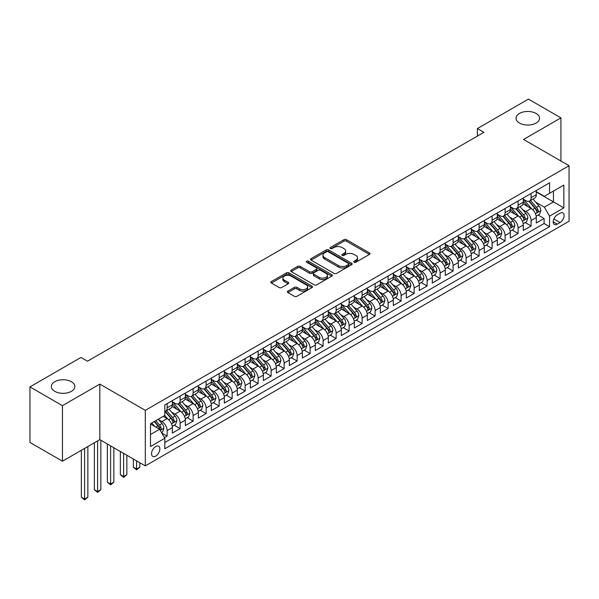 <?xml version="1.0" encoding="UTF-8"?>
<svg xmlns="http://www.w3.org/2000/svg" width="599" height="599" viewBox="0 0 599 599"><rect width="100%" height="100%" fill="white"/><g stroke="black" fill="none" stroke-linecap="round" stroke-linejoin="round"><path stroke-width="0.9" d="M354.099 262.242A1.265 0.726 0 0 0 355.881 262.242L369.441 254.418A1.804 1.041 0 0 0 369.965 253.677A1.804 1.041 0 0 0 369.441 252.943L346.477 239.682A1.804 1.041 0 0 0 343.923 239.682L330.363 247.507A1.265 0.726 0 0 0 329.997 248.023A1.265 0.726 0 0 0 330.363 248.54A1.265 0.726 0 0 0 332.153 248.54L333.905 247.529A5.773 3.332 0 0 1 342.074 247.529L343.983 248.63A5.773 3.332 0 0 1 345.675 250.988A5.773 3.332 0 0 1 343.983 253.347L342.231 254.358A1.265 0.726 0 0 0 341.864 254.874A1.265 0.726 0 0 0 342.231 255.391A1.265 0.726 0 0 0 344.021 255.391L345.773 254.38A5.773 3.332 0 0 1 353.934 254.38L355.851 255.481A5.773 3.332 0 0 1 357.543 257.84A5.773 3.332 0 0 1 355.851 260.198L354.099 261.209A1.265 0.726 0 0 0 353.724 261.726A1.265 0.726 0 0 0 354.099 262.242L354.099 261.209M71.416 381.728A11.763 6.791 0 0 0 58.59 380.253A11.763 6.791 0 0 0 51.334 386.535A11.763 6.791 0 0 0 54.779 391.334A11.763 6.791 0 0 0 67.597 392.809A11.763 6.791 0 0 0 74.86 386.535A11.763 6.791 0 0 0 71.416 381.728M536.098 113.443A11.763 6.791 0 0 0 523.279 111.976A11.763 6.791 0 0 0 516.016 118.25A11.763 6.791 0 0 0 519.46 123.05A11.763 6.791 0 0 0 532.286 124.525A11.763 6.791 0 0 0 539.542 118.25A11.763 6.791 0 0 0 536.098 113.443M155.71 456.139A5.885 3.399 120 0 0 159.551 450.95A5.885 3.399 120 0 0 158.645 446.24A5.885 3.399 120 0 0 155.71 446.532A5.885 3.399 120 0 0 151.861 451.713A5.885 3.399 120 0 0 152.767 456.431A5.885 3.399 120 0 0 155.71 456.139M287.909 291.099A1.804 1.041 0 0 0 287.385 291.833A1.804 1.041 0 0 0 287.909 292.574L294.356 296.295A1.804 1.041 0 0 0 296.909 296.295L311.959 287.602A1.804 1.041 0 0 0 312.491 286.861A1.804 1.041 0 0 0 311.959 286.127L288.995 272.867A1.804 1.041 0 0 0 286.442 272.867L271.392 281.56A1.804 1.041 0 0 0 270.86 282.294A1.804 1.041 0 0 0 271.392 283.035L279.171 287.527A1.804 1.041 0 0 0 281.725 287.527L288.164 283.806A1.804 1.041 0 0 0 288.696 283.072A1.804 1.041 0 0 0 288.164 282.331L284.308 280.107A4.829 2.785 0 0 1 282.893 278.138A4.829 2.785 0 0 1 285.873 275.562A4.829 2.785 0 0 1 291.136 276.161L306.254 284.892A4.829 2.785 0 0 1 307.669 286.861A4.829 2.785 0 0 1 304.689 289.437A4.829 2.785 0 0 1 299.425 288.83L296.909 287.378A1.804 1.041 0 0 0 294.356 287.378L287.909 291.099L287.909 292.574M99.816 384.094L62.446 405.665L29.95 386.909L29.95 442.444L62.446 461.2L99.816 439.629L145.31 465.895L145.31 410.36L99.816 384.094L99.816 439.629M560.926 161.026L560.926 117.876L523.556 139.447L569.05 165.713L145.31 410.36M560.926 117.876L528.43 99.112L477.41 128.568L477.41 136.07M29.95 386.909L80.97 357.453L87.469 361.204L483.91 132.319L477.41 128.568M334.032 273.384A1.804 1.041 0 0 0 336.586 273.384L351.643 264.691A1.804 1.041 0 0 0 352.167 263.957A1.804 1.041 0 0 0 351.643 263.216L328.671 249.963A1.804 1.041 0 0 0 326.126 249.963L311.068 258.648A1.804 1.041 0 0 0 310.537 259.389A1.804 1.041 0 0 0 311.068 260.123L334.032 273.384M307.175 262.512A1.265 0.726 0 0 1 308.455 262.691L308.455 261.194L331.801 274.671A1.804 1.041 0 0 1 332.333 275.413A1.804 1.041 0 0 1 331.801 276.146L316.744 284.839A1.804 1.041 0 0 1 314.19 284.839L291.226 271.579L291.226 270.104A1.804 1.041 0 0 0 290.702 270.845A1.804 1.041 0 0 0 291.226 271.579M291.226 270.104L297.673 266.383A1.804 1.041 0 0 1 300.226 266.383L309.541 271.766A1.804 1.041 0 0 0 312.086 271.766L316.362 269.295A1.804 1.041 0 0 0 316.893 268.562A1.804 1.041 0 0 0 316.362 267.82L306.666 262.227A1.265 0.726 0 0 1 306.299 261.711A1.265 0.726 0 0 1 307.077 261.037A1.265 0.726 0 0 1 308.455 261.194M164.448 437.659L167.143 436.102L161.752 432.987M158.683 419.734L161.947 421.614A7.353 4.245 60 0 1 167.143 430.621L172.347 427.619L172.347 433.099L180.142 428.592L174.227 425.178M171.681 412.224L174.945 414.111A7.353 4.245 60 0 1 180.142 423.119L185.346 420.116L185.346 425.589L193.14 421.09L187.225 417.675M184.679 404.722L187.944 406.609A7.353 4.245 60 0 1 193.14 415.609L198.344 412.614L198.344 418.087L206.138 413.587L200.223 410.173M197.677 397.219L200.942 399.099A7.353 4.245 60 0 1 206.138 408.106L211.342 405.104L211.342 410.585L219.137 406.085L213.222 402.67M210.676 389.717L213.94 391.596A7.353 4.245 60 0 1 219.137 400.604L224.34 397.601L224.34 403.082L232.135 398.575L226.22 395.16M223.674 382.207L226.939 384.094A7.353 4.245 60 0 1 232.135 393.101L237.339 390.099L237.339 395.572L245.133 391.072L239.218 387.658M236.672 374.704L239.937 376.591A7.353 4.245 60 0 1 245.133 385.591L250.337 382.589L250.337 388.07L258.132 383.57L252.216 380.155M249.671 367.202L252.935 369.081A7.353 4.245 60 0 1 258.132 378.089L263.335 375.086L263.335 380.567L271.13 376.067L265.215 372.645M262.669 359.692L265.934 361.579A7.353 4.245 60 0 1 271.13 370.586L276.334 367.584L276.334 373.065L284.128 368.557L278.213 365.143M275.667 352.19L278.932 354.076A7.353 4.245 60 0 1 284.128 363.084L289.332 360.081L289.332 365.555L297.126 361.055L291.211 357.64M288.666 344.687L291.93 346.574A7.353 4.245 60 0 1 297.126 355.574L302.33 352.571L302.33 358.052L310.125 353.552L304.21 350.138M301.664 337.185L304.928 339.064A7.353 4.245 60 0 1 310.125 348.071L315.329 345.069L315.329 350.55L323.123 346.042L317.208 342.628M314.662 329.675L317.927 331.561A7.353 4.245 60 0 1 323.123 340.569L328.327 337.566L328.327 343.047L336.121 338.54L330.206 335.126M327.66 322.172L330.925 324.059A7.353 4.245 60 0 1 336.121 333.066L341.325 330.064L341.325 335.537L349.12 331.037L343.205 327.623M340.659 314.67L343.923 316.557A7.353 4.245 60 0 1 349.12 325.557L354.323 322.554L354.323 328.035L362.118 323.535L356.203 320.121M353.657 307.167L356.922 309.047A7.353 4.245 60 0 1 362.118 318.054L367.322 315.052L367.322 320.532L375.116 316.025L369.201 312.611M366.655 299.657L369.92 301.544A7.353 4.245 60 0 1 375.116 310.552L380.313 307.549L380.313 313.03L388.115 308.522L382.199 305.108M379.654 292.155L382.918 294.042A7.353 4.245 60 0 1 388.115 303.042L393.311 300.047L393.311 305.52L401.113 301.02L395.198 297.606M392.652 284.652L395.917 286.539A7.353 4.245 60 0 1 401.113 295.539L406.309 292.537L406.309 298.017L414.111 293.517L408.196 290.103M405.65 277.15L408.915 279.029A7.353 4.245 60 0 1 414.111 288.037L419.307 285.034L419.307 290.515L427.109 286.008L421.194 282.593M418.649 269.64L421.913 271.527A7.353 4.245 60 0 1 427.109 280.534L432.306 277.532L432.306 283.005L440.108 278.505L434.193 275.091M431.647 262.137L434.911 264.024A7.353 4.245 60 0 1 440.108 273.024L445.304 270.029L445.304 275.503L453.106 271.003L447.191 267.588M444.645 254.635L447.91 256.514A7.353 4.245 60 0 1 453.106 265.522L458.302 262.519L458.302 268L466.104 263.5L460.189 260.086M457.643 247.132L460.908 249.012A7.353 4.245 60 0 1 466.104 258.019L471.301 255.017L471.301 260.498L479.103 255.99L473.188 252.576M470.642 239.622L473.906 241.509A7.353 4.245 60 0 1 479.103 250.517L484.299 247.514L484.299 252.988L492.101 248.488L486.186 245.073M483.64 232.12L486.905 234.007A7.353 4.245 60 0 1 492.101 243.007L497.297 240.004L497.297 245.485L505.099 240.985L499.184 237.571M496.638 224.618L499.903 226.497A7.353 4.245 60 0 1 505.099 235.504L510.296 232.502L510.296 237.983L518.098 233.483L512.182 230.068M509.637 217.115L512.901 218.994A7.353 4.245 60 0 1 518.098 228.002L523.294 224.999L523.294 230.48L531.096 225.973L531.096 220.499A7.353 4.245 -120 0 0 525.9 211.492L522.635 209.605M525.181 222.558L531.096 225.973M172.347 427.619A7.353 4.245 -120 0 0 167.143 418.611L163.25 416.365M185.346 420.116A7.353 4.245 -120 0 0 180.142 411.109L172.108 406.466M198.344 412.614A7.353 4.245 -120 0 0 193.14 403.606L185.106 398.964M211.342 405.104A7.353 4.245 -120 0 0 206.138 396.104L198.104 391.461M224.34 397.601A7.353 4.245 -120 0 0 219.137 388.594L211.103 383.952M237.339 390.099A7.353 4.245 -120 0 0 232.135 381.091L224.101 376.449M250.337 382.589A7.353 4.245 -120 0 0 245.133 373.589L237.099 368.947M263.335 375.086A7.353 4.245 -120 0 0 258.132 366.079L250.097 361.444M276.334 367.584A7.353 4.245 -120 0 0 271.13 358.576L263.096 353.934M289.332 360.081A7.353 4.245 -120 0 0 284.128 351.074L276.094 346.432M302.33 352.571A7.353 4.245 -120 0 0 297.126 343.571L289.092 338.929M315.329 345.069A7.353 4.245 -120 0 0 310.125 336.061L302.091 331.427M328.327 337.566A7.353 4.245 -120 0 0 323.123 328.559L315.089 323.917M341.325 330.064A7.353 4.245 -120 0 0 336.121 321.057L328.087 316.414M354.323 322.554A7.353 4.245 -120 0 0 349.12 313.554L341.086 308.912M367.322 315.052A7.353 4.245 -120 0 0 362.118 306.044L354.084 301.409M380.313 307.549A7.353 4.245 -120 0 0 375.116 298.542L367.082 293.899M393.311 300.047A7.353 4.245 -120 0 0 388.115 291.039L380.073 286.397M406.309 292.537A7.353 4.245 -120 0 0 401.113 283.537L393.071 278.894M419.307 285.034A7.353 4.245 -120 0 0 414.111 276.027L406.07 271.392M432.306 277.532A7.353 4.245 -120 0 0 427.109 268.524L419.068 263.882M445.304 270.029A7.353 4.245 -120 0 0 440.108 261.022L432.066 256.379M458.302 262.519A7.353 4.245 -120 0 0 453.106 253.519L445.064 248.877M471.301 255.017A7.353 4.245 -120 0 0 466.104 246.009L458.063 241.367M484.299 247.514A7.353 4.245 -120 0 0 479.103 238.507L471.061 233.865M497.297 240.004A7.353 4.245 -120 0 0 492.101 231.004L484.059 226.362M510.296 232.502A7.353 4.245 -120 0 0 505.099 223.502L497.058 218.86M523.294 224.999A7.353 4.245 -120 0 0 518.098 215.992L510.056 211.35M560.08 213.214L557.22 214.869A5.698 3.287 120 0 0 553.498 219.893A5.698 3.287 120 0 0 554.375 224.453A5.698 3.287 120 0 0 557.22 224.176L560.08 222.521A5.698 3.287 120 0 0 563.801 217.504A5.698 3.287 120 0 0 562.933 212.937A5.698 3.287 120 0 0 560.08 213.214M145.31 465.895L569.05 221.248L569.05 165.713M150.506 434.522L159.604 429.273L164.807 438.273L164.807 448.778L549.553 226.647L549.553 216.142L544.356 207.142L535.633 202.103M164.807 438.273L150.506 446.532L150.506 423.718L164.807 415.459L164.807 404.954L549.553 182.822L549.553 193.327L563.854 185.076L563.854 207.89L549.553 216.142M172.347 401.802L174.945 403.307A7.353 4.245 60 0 0 178.622 403.666L183.818 400.664A7.353 4.245 -120 0 0 185.346 397.302L185.346 393.101M185.346 394.299L187.944 395.797A7.353 4.245 60 0 0 191.62 396.164L196.816 393.161A7.353 4.245 -120 0 0 198.344 389.799L198.344 385.591M198.344 386.797L200.942 388.294A7.353 4.245 60 0 0 204.618 388.661L209.815 385.659A7.353 4.245 -120 0 0 211.342 382.289L211.342 378.089M211.342 379.287L213.94 380.792A7.353 4.245 60 0 0 217.617 381.159L222.813 378.156A7.353 4.245 -120 0 0 224.34 374.787L224.34 370.586M224.34 371.784L226.939 373.289A7.353 4.245 60 0 0 230.615 373.649L235.811 370.646A7.353 4.245 -120 0 0 237.339 367.284L237.339 363.084M237.339 364.282L239.937 365.779A7.353 4.245 60 0 0 243.613 366.146L248.81 363.144A7.353 4.245 -120 0 0 250.337 359.782L250.337 355.574M250.337 356.779L252.935 358.277A7.353 4.245 60 0 0 256.612 358.644L261.808 355.641A7.353 4.245 -120 0 0 263.335 352.272L263.335 348.071M263.335 349.269L265.934 350.774A7.353 4.245 60 0 0 269.61 351.134L274.806 348.139A7.353 4.245 -120 0 0 276.334 344.769L276.334 340.569M276.334 341.767L278.932 343.272A7.353 4.245 60 0 0 282.608 343.631L287.805 340.629A7.353 4.245 -120 0 0 289.332 337.267L289.332 333.059M289.332 334.264L291.93 335.762A7.353 4.245 60 0 0 295.607 336.129L300.803 333.126A7.353 4.245 -120 0 0 302.33 329.764L302.33 325.557M302.33 326.762L304.928 328.259A7.353 4.245 60 0 0 308.605 328.626L313.801 325.624A7.353 4.245 -120 0 0 315.329 322.255L315.329 318.054M315.329 319.252L317.927 320.757A7.353 4.245 60 0 0 321.603 321.116L326.799 318.121A7.353 4.245 -120 0 0 328.327 314.752L328.327 310.552M328.327 311.75L330.925 313.255A7.353 4.245 60 0 0 334.601 313.614L339.798 310.611A7.353 4.245 -120 0 0 341.325 307.25L341.325 303.042M341.325 304.247L343.923 305.745A7.353 4.245 60 0 0 347.6 306.111L352.796 303.109A7.353 4.245 -120 0 0 354.323 299.74L354.323 295.539M354.323 296.745L356.922 298.242A7.353 4.245 60 0 0 360.598 298.609L365.794 295.607A7.353 4.245 -120 0 0 367.322 292.237L367.322 288.037M367.322 289.235L369.92 290.74A7.353 4.245 60 0 0 373.596 291.099L378.793 288.097A7.353 4.245 -120 0 0 380.313 284.735L380.313 280.534M380.313 281.732L382.918 283.23A7.353 4.245 60 0 0 386.595 283.597L391.791 280.594A7.353 4.245 -120 0 0 393.311 277.232L393.311 273.024M393.311 274.23L395.917 275.727A7.353 4.245 60 0 0 399.593 276.094L404.789 273.092A7.353 4.245 -120 0 0 406.309 269.722L406.309 265.522M406.309 266.727L408.915 268.225A7.353 4.245 60 0 0 412.591 268.592L417.788 265.589A7.353 4.245 -120 0 0 419.307 262.22L419.307 258.019M419.307 259.217L421.913 260.722A7.353 4.245 60 0 0 425.589 261.082L430.786 258.079A7.353 4.245 -120 0 0 432.306 254.717L432.306 250.517M432.306 251.715L434.911 253.212A7.353 4.245 60 0 0 438.588 253.579L443.784 250.577A7.353 4.245 -120 0 0 445.304 247.215L445.304 243.007M445.304 244.212L447.91 245.71A7.353 4.245 60 0 0 451.586 246.077L456.782 243.074A7.353 4.245 -120 0 0 458.302 239.705L458.302 235.504M458.302 236.702L460.908 238.207A7.353 4.245 60 0 0 464.584 238.574L469.781 235.572A7.353 4.245 -120 0 0 471.301 232.202L471.301 228.002M471.301 229.2L473.906 230.705A7.353 4.245 60 0 0 477.583 231.064L482.779 228.062A7.353 4.245 -120 0 0 484.299 224.7L484.299 220.499M484.299 221.697L486.905 223.195A7.353 4.245 60 0 0 490.581 223.562L495.777 220.559A7.353 4.245 -120 0 0 497.297 217.197L497.297 212.989M497.297 214.195L499.903 215.692A7.353 4.245 60 0 0 503.579 216.059L508.776 213.057A7.353 4.245 -120 0 0 510.296 209.687L510.296 205.487M510.296 206.685L512.901 208.19A7.353 4.245 60 0 0 516.578 208.557L521.774 205.554A7.353 4.245 -120 0 0 523.294 202.185L523.294 197.984M164.807 442.481L544.094 223.502L544.094 218.47L536.292 222.97L536.292 217.497A7.353 4.245 -120 0 0 531.096 208.489L523.054 203.847M523.294 199.182L525.9 200.687A7.353 4.245 -120 0 0 529.576 201.047A7.353 4.245 -120 0 0 531.096 197.685L531.096 193.477M529.576 201.047L534.772 198.044A7.353 4.245 -120 0 0 536.292 194.682L536.292 190.482M167.143 403.606L167.143 407.807A7.353 4.245 60 0 1 165.624 411.176A7.353 4.245 60 0 1 164.807 411.468M165.624 411.176L170.82 408.174A7.353 4.245 -120 0 0 172.347 404.804L172.347 400.604M180.142 396.096L180.142 400.304A7.353 4.245 60 0 1 178.622 403.666M193.14 388.594L193.14 392.802A7.353 4.245 60 0 1 191.62 396.164M206.138 381.091L206.138 385.292A7.353 4.245 60 0 1 204.618 388.661M219.137 373.589L219.137 377.789A7.353 4.245 60 0 1 217.617 381.159M232.135 366.079L232.135 370.287A7.353 4.245 60 0 1 230.615 373.649M245.133 358.576L245.133 362.777A7.353 4.245 60 0 1 243.613 366.146M258.132 351.074L258.132 355.274A7.353 4.245 60 0 1 256.612 358.644M271.13 343.571L271.13 347.772A7.353 4.245 60 0 1 269.61 351.134M284.128 336.061L284.128 340.269A7.353 4.245 60 0 1 282.608 343.631M297.126 328.559L297.126 332.759A7.353 4.245 60 0 1 295.607 336.129M310.125 321.057L310.125 325.257A7.353 4.245 60 0 1 308.605 328.626M323.123 313.554L323.123 317.755A7.353 4.245 60 0 1 321.603 321.116M336.121 306.044L336.121 310.252A7.353 4.245 60 0 1 334.601 313.614M349.12 298.542L349.12 302.742A7.353 4.245 60 0 1 347.6 306.111M362.118 291.039L362.118 295.24A7.353 4.245 60 0 1 360.598 298.609M375.116 283.537L375.116 287.737A7.353 4.245 60 0 1 373.596 291.099M388.115 276.027L388.115 280.235A7.353 4.245 60 0 1 386.595 283.597M401.113 268.524L401.113 272.725A7.353 4.245 60 0 1 399.593 276.094M414.111 261.022L414.111 265.222A7.353 4.245 60 0 1 412.591 268.592M427.109 253.519L427.109 257.72A7.353 4.245 60 0 1 425.589 261.082M440.108 246.009L440.108 250.217A7.353 4.245 60 0 1 438.588 253.579M453.106 238.507L453.106 242.707A7.353 4.245 60 0 1 451.586 246.077M466.104 231.004L466.104 235.205A7.353 4.245 60 0 1 464.584 238.574M479.103 223.494L479.103 227.702A7.353 4.245 60 0 1 477.583 231.064M492.101 215.992L492.101 220.192A7.353 4.245 60 0 1 490.581 223.562M505.099 208.489L505.099 212.69A7.353 4.245 60 0 1 503.579 216.059M518.098 200.987L518.098 205.187A7.353 4.245 60 0 1 516.578 208.557M518.098 228.002L518.098 233.483M505.099 235.504L505.099 240.985M492.101 243.007L492.101 248.488M479.103 250.517L479.103 255.99M466.104 258.019L466.104 263.5M453.106 265.522L453.106 271.003M440.108 273.024L440.108 278.505M427.109 280.534L427.109 286.008M414.111 288.037L414.111 293.517M401.113 295.539L401.113 301.02M388.115 303.042L388.115 308.522M375.116 310.552L375.116 316.025M362.118 318.054L362.118 323.535M349.12 325.557L349.12 331.037M336.121 333.066L336.121 338.54M323.123 340.569L323.123 346.042M310.125 348.071L310.125 353.552M297.126 355.574L297.126 361.055M284.128 363.084L284.128 368.557M271.13 370.586L271.13 376.067M258.132 378.089L258.132 383.57M245.133 385.591L245.133 391.072M232.135 393.101L232.135 398.575M219.137 400.604L219.137 406.085M206.138 408.106L206.138 413.587M193.14 415.609L193.14 421.09M180.142 423.119L180.142 428.592M167.143 430.621L167.143 436.102M159.604 429.273L150.506 424.017M544.356 207.142L553.454 201.885L553.454 191.081L563.854 185.076M536.292 191.98L563.854 207.89M536.292 191.68L544.356 196.33L549.553 193.327M62.446 405.665L62.446 461.2M538.179 215.056L544.094 218.47M544.094 223.502L549.553 226.647M354.601 262.422L355.851 261.696A5.773 3.332 0 0 0 357.543 259.345L357.543 257.84M345.675 250.988L345.675 252.493A5.773 3.332 0 0 1 343.983 254.852L342.733 255.571M369.441 252.943L369.441 254.418L346.477 241.187A1.804 1.041 0 0 0 343.923 241.187L330.873 248.72M351.613 264.706L328.671 251.46A1.804 1.041 0 0 0 326.126 251.46L311.091 260.138M348.453 264.473A1.265 0.726 0 0 0 348.82 263.957A1.265 0.726 0 0 0 348.453 263.44L328.289 251.805A1.265 0.726 0 0 0 326.507 251.805L324.658 252.868A5.773 3.332 0 0 0 322.966 255.226A5.773 3.332 0 0 0 324.658 257.585L338.435 265.537A5.773 3.332 0 0 0 346.604 265.537L348.453 264.473L348.453 265.971A1.265 0.726 0 0 0 348.82 265.454L348.82 263.957M322.966 255.226L322.966 256.724A5.773 3.332 0 0 0 324.658 259.082L324.658 257.585M348.453 265.971L346.604 267.042A5.773 3.332 0 0 1 338.435 267.042L324.658 259.082M291.249 271.594L297.673 267.888L297.673 266.383M316.893 268.562L316.893 270.059A1.804 1.041 0 0 1 316.362 270.793L312.086 273.264A1.804 1.041 0 0 1 309.541 273.264L300.226 267.888A1.804 1.041 0 0 0 297.673 267.888M308.455 262.691L331.779 276.161M319.2 277.344A4.829 2.785 0 0 0 324.463 277.943A4.829 2.785 0 0 0 327.443 275.375A4.829 2.785 0 0 0 326.028 273.399L320.697 270.329A1.804 1.041 0 0 0 318.151 270.329L313.876 272.792A1.804 1.041 0 0 0 313.344 273.533A1.804 1.041 0 0 0 313.876 274.267L319.2 277.344L319.2 278.842A4.829 2.785 0 0 0 324.463 279.448A4.829 2.785 0 0 0 327.443 276.873L327.443 275.375M313.344 273.533L313.344 275.031A1.804 1.041 0 0 0 313.876 275.772L313.876 274.267M319.2 278.842L313.876 275.772M307.669 286.861L307.669 288.366A4.829 2.785 0 0 1 304.689 290.942A4.829 2.785 0 0 1 299.425 290.335L296.909 288.883A1.804 1.041 0 0 0 294.356 288.883L287.932 292.589M282.893 278.138L282.893 279.636A4.829 2.785 0 0 0 284.308 281.605L284.308 280.107M288.164 282.331L288.164 283.806L284.308 281.605M311.937 287.617L288.995 274.372A1.804 1.041 0 0 0 286.442 274.372L271.414 283.05M536.187 216.209L539.542 214.27L540.845 210.519A4.874 2.815 -120 0 0 538.943 205.944L533.005 199.063M531.815 208.961L524.776 200.807A14.062 8.116 -120 0 0 523.294 199.265M527.959 206.677L524.013 202.118A11.673 6.739 -120 0 0 523.294 201.331M528.91 201.316L534.914 208.265A4.874 2.815 60 0 1 536.652 211.627C537.385 212.6 537.909 212.301 538.216 210.721A4.874 2.815 -120 0 0 536.479 207.366L530.534 200.493M529.261 201.197L535.716 208.669A2.478 1.43 60 0 1 536.345 209.643L538.216 210.721M536.652 211.627L537.011 212.203M523.189 223.712L526.543 221.772L527.846 218.021A4.874 2.815 -120 0 0 525.952 213.446L520.007 206.573M518.816 216.471L511.778 208.317A14.062 8.116 -120 0 0 510.296 206.767M514.96 214.18L511.014 209.62A11.673 6.739 -120 0 0 510.296 208.834M515.911 208.819L521.916 215.775A4.874 2.815 60 0 1 523.653 219.129C524.387 220.11 524.911 219.811 525.218 218.231A4.874 2.815 -120 0 0 523.481 214.869L517.536 207.995M516.263 208.707L522.717 216.179A2.478 1.43 60 0 1 523.346 217.145L525.218 218.231M523.653 219.129L524.013 219.706M510.191 231.214L513.545 229.275L514.848 225.524A4.874 2.815 -120 0 0 512.954 220.949L507.009 214.075M505.818 223.974L498.78 215.82A14.062 8.116 -120 0 0 497.297 214.27M501.962 221.682L498.016 217.123A11.673 6.739 -120 0 0 497.297 216.336M502.913 216.321L508.918 223.277A4.874 2.815 60 0 1 510.655 226.632C511.389 227.613 511.913 227.313 512.22 225.733A4.874 2.815 -120 0 0 510.483 222.379L504.545 215.498M503.265 216.209L509.719 223.682A2.478 1.43 60 0 1 510.348 224.655L512.22 225.733M510.655 226.632L511.014 227.208M497.192 238.724L500.547 236.785L501.85 233.026A4.874 2.815 -120 0 0 499.955 228.451L494.01 221.578M492.82 231.476L485.782 223.322A14.062 8.116 -120 0 0 484.299 221.78M488.964 229.192L485.018 224.625A11.673 6.739 -120 0 0 484.299 223.846M489.915 223.824L495.92 230.78A4.874 2.815 60 0 1 497.657 234.134C498.39 235.115 498.915 234.815 499.222 233.236A4.874 2.815 -120 0 0 497.484 229.881L491.547 223.008M490.267 223.712L496.721 231.184A2.478 1.43 60 0 1 497.35 232.157L499.222 233.236M497.657 234.134L498.016 234.711M484.194 246.226L487.549 244.287L488.851 240.536A4.874 2.815 -120 0 0 486.957 235.961L481.012 229.08M479.821 238.986L472.783 230.825A14.062 8.116 -120 0 0 471.301 229.282M475.965 236.695L472.019 232.135A11.673 6.739 -120 0 0 471.301 231.349M476.916 231.334L482.921 238.282A4.874 2.815 60 0 1 484.658 241.644C485.392 242.617 485.916 242.318 486.223 240.738A4.874 2.815 -120 0 0 484.486 237.384L478.549 230.51M477.268 231.214L483.722 238.687A2.478 1.43 60 0 1 484.351 239.66L486.223 240.738M484.658 241.644L485.018 242.221M471.196 253.729L474.55 251.79L475.853 248.038A4.874 2.815 -120 0 0 473.959 243.464L468.014 236.59M466.823 246.488L459.785 238.335A14.062 8.116 -120 0 0 458.302 236.785M462.967 244.197L459.021 239.637A11.673 6.739 -120 0 0 458.302 238.851M463.918 238.836L469.923 245.792A4.874 2.815 60 0 1 471.66 249.147C472.394 250.127 472.918 249.828 473.225 248.248A4.874 2.815 -120 0 0 471.488 244.886L465.55 238.013M464.27 238.724L470.724 246.196A2.478 1.43 60 0 1 471.353 247.162L473.225 248.248M471.66 249.147L472.019 249.723M458.198 261.231L461.552 259.292L462.855 255.541A4.874 2.815 -120 0 0 460.96 250.966L455.015 244.093M453.825 253.991L446.787 245.837A14.062 8.116 -120 0 0 445.304 244.287M449.969 251.7L446.023 247.14A11.673 6.739 -120 0 0 445.304 246.361M450.92 246.339L456.925 253.295A4.874 2.815 60 0 1 458.662 256.649C459.396 257.63 459.92 257.33 460.227 255.751A4.874 2.815 -120 0 0 458.49 252.396L452.552 245.515M451.272 246.226L457.726 253.699A2.478 1.43 60 0 1 458.355 254.672L460.227 255.751M458.662 256.649L459.021 257.226M445.199 268.741L448.554 266.802L449.856 263.043A4.874 2.815 -120 0 0 447.962 258.476L442.017 251.595M440.827 261.493L433.788 253.34A14.062 8.116 -120 0 0 432.306 251.797M436.971 259.21L433.025 254.65A11.673 6.739 -120 0 0 432.306 253.864M437.921 253.841L443.926 260.797A4.874 2.815 60 0 1 445.663 264.152C446.397 265.132 446.921 264.833 447.228 263.253A4.874 2.815 -120 0 0 445.491 259.899L439.554 253.025M438.273 253.729L444.728 261.201A2.478 1.43 60 0 1 445.356 262.175L447.228 263.253M445.663 264.152L446.023 264.736M432.201 276.244L435.555 274.305L436.858 270.553A4.874 2.815 -120 0 0 434.964 265.978L429.019 259.097M427.836 269.003L420.79 260.842A14.062 8.116 -120 0 0 419.307 259.3M423.972 266.712L420.026 262.152A11.673 6.739 -120 0 0 419.307 261.366M424.923 261.351L430.928 268.3A4.874 2.815 60 0 1 432.665 271.661C433.399 272.635 433.923 272.335 434.23 270.755A4.874 2.815 -120 0 0 432.493 267.401L426.555 260.528M425.275 261.231L431.729 268.711A2.478 1.43 60 0 1 432.358 269.677L434.23 270.755M432.665 271.661L433.025 272.238M419.203 283.746L422.557 281.807L423.86 278.056A4.874 2.815 -120 0 0 421.966 273.481L416.02 266.607M414.837 276.506L407.792 268.352A14.062 8.116 -120 0 0 406.309 266.802M410.974 274.215L407.035 269.655A11.673 6.739 -120 0 0 406.309 268.869M411.925 268.854L417.93 275.81A4.874 2.815 60 0 1 419.667 279.164C420.401 280.145 420.925 279.845 421.232 278.265A4.874 2.815 -120 0 0 419.495 274.904L413.557 268.03M412.277 268.741L418.731 276.214A2.478 1.43 60 0 1 419.36 277.18L421.232 278.265M419.667 279.164L420.026 279.74M406.204 291.249L409.559 289.31L410.862 285.558A4.874 2.815 -120 0 0 408.967 280.983L403.022 274.11M401.839 284.008L394.793 275.854A14.062 8.116 -120 0 0 393.311 274.312M397.976 281.717L394.037 277.157A11.673 6.739 -120 0 0 393.311 276.379M398.927 276.356L404.931 283.312A4.874 2.815 60 0 1 406.669 286.666C407.402 287.647 407.926 287.348 408.233 285.768A4.874 2.815 -120 0 0 406.496 282.414L400.559 275.533M399.278 276.244L405.733 283.716A2.478 1.43 60 0 1 406.362 284.69L408.233 285.768M406.669 286.666L407.028 287.243M393.206 298.759L396.56 296.819L397.863 293.061A4.874 2.815 -120 0 0 395.969 288.493L390.024 281.612M388.841 291.511L381.795 283.357A14.062 8.116 -120 0 0 380.313 281.815M384.977 289.227L381.039 284.667A11.673 6.739 -120 0 0 380.313 283.881M385.928 283.859L391.933 290.815A4.874 2.815 60 0 1 393.67 294.169C394.404 295.15 394.928 294.85 395.235 293.27A4.874 2.815 -120 0 0 393.498 289.916L387.56 283.042M386.28 283.746L392.734 291.219A2.478 1.43 60 0 1 393.363 292.192L395.235 293.27M393.67 294.169L394.03 294.753M380.208 306.261L383.562 304.322L384.865 300.571A4.874 2.815 -120 0 0 382.971 295.996L377.026 289.122M375.843 299.021L368.797 290.867A14.062 8.116 -120 0 0 367.322 289.317M371.979 296.73L368.041 292.17A11.673 6.739 -120 0 0 367.322 291.384M372.93 291.369L378.942 298.324A4.874 2.815 60 0 1 380.672 301.679C381.406 302.66 381.93 302.353 382.237 300.773A4.874 2.815 -120 0 0 380.5 297.418L374.562 290.545M373.282 291.256L379.736 298.729A2.478 1.43 60 0 1 380.365 299.695L382.237 300.773M380.672 301.679L381.031 302.255M367.209 313.764L370.571 311.824L371.867 308.073A4.874 2.815 -120 0 0 369.972 303.498L364.035 296.625M362.844 306.523L355.799 298.369A14.062 8.116 -120 0 0 354.323 296.819M358.981 304.232L355.042 299.672A11.673 6.739 -120 0 0 354.323 298.886M359.932 298.871L365.944 305.827A4.874 2.815 60 0 1 367.674 309.181C368.407 310.162 368.932 309.863 369.239 308.283A4.874 2.815 -120 0 0 367.501 304.928L361.564 298.047M360.284 298.759L366.738 306.231A2.478 1.43 60 0 1 367.367 307.197L369.239 308.283M367.674 309.181L368.033 309.758M354.211 321.266L357.573 319.327L358.868 315.576A4.874 2.815 -120 0 0 356.974 311.001L351.036 304.127M349.846 314.026L342.8 305.872A14.062 8.116 -120 0 0 341.325 304.329M345.982 311.742L342.044 307.175A11.673 6.739 -120 0 0 341.325 306.396M346.933 306.374L352.946 313.329A4.874 2.815 60 0 1 354.675 316.684C355.409 317.665 355.933 317.365 356.24 315.785A4.874 2.815 -120 0 0 354.503 312.431L348.566 305.55M347.285 306.261L353.739 313.734A2.478 1.43 60 0 1 354.368 314.707L356.24 315.785M354.675 316.684L355.035 317.26M341.213 328.776L344.575 326.837L345.87 323.078A4.874 2.815 -120 0 0 343.976 318.511L338.038 311.63M336.848 321.528L329.802 313.374A14.062 8.116 -120 0 0 328.327 311.832M332.984 319.245L329.046 314.685A11.673 6.739 -120 0 0 328.327 313.898M333.935 313.876L339.947 320.832A4.874 2.815 60 0 1 341.685 324.194C342.411 325.167 342.935 324.868 343.242 323.288A4.874 2.815 -120 0 0 341.505 319.933L335.567 313.06M334.287 313.764L340.749 321.236A2.478 1.43 60 0 1 341.37 322.21L343.242 323.288M341.685 324.194L342.036 324.77M328.215 336.279L331.576 334.339L332.872 330.588A4.874 2.815 -120 0 0 330.977 326.013L325.04 319.14M323.849 329.038L316.804 320.884A14.062 8.116 -120 0 0 315.329 319.334M319.986 326.747L316.047 322.187A11.673 6.739 -120 0 0 315.329 321.401M320.937 321.386L326.949 328.342A4.874 2.815 60 0 1 328.686 331.696C329.413 332.677 329.937 332.378 330.244 330.79A4.874 2.815 -120 0 0 328.507 327.436L322.569 320.562M321.289 321.274L327.75 328.746A2.478 1.43 60 0 1 328.372 329.712L330.244 330.79M328.686 331.696L329.038 332.273M315.216 343.781L318.578 341.842L319.873 338.091A4.874 2.815 -120 0 0 317.979 333.516L312.042 326.642M310.851 336.541L303.805 328.387A14.062 8.116 -120 0 0 302.33 326.837M306.988 334.249L303.049 329.69A11.673 6.739 -120 0 0 302.33 328.903M307.938 328.888L313.951 335.844A4.874 2.815 60 0 1 315.688 339.199C316.414 340.18 316.938 339.88 317.245 338.3A4.874 2.815 -120 0 0 315.508 334.946L309.571 328.065M308.29 328.776L314.752 336.249A2.478 1.43 60 0 1 315.373 337.222L317.245 338.3M315.688 339.199L316.04 339.775M302.218 351.284L305.58 349.344L306.875 345.593A4.874 2.815 -120 0 0 304.981 341.018L299.043 334.145M297.853 344.043L290.807 335.889A14.062 8.116 -120 0 0 289.332 334.347M293.989 341.759L290.051 337.192A11.673 6.739 -120 0 0 289.332 336.413M294.94 336.391L300.953 343.347A4.874 2.815 60 0 1 302.69 346.701C303.416 347.682 303.94 347.383 304.247 345.803A4.874 2.815 -120 0 0 302.51 342.448L296.572 335.575M295.3 336.279L301.754 343.751A2.478 1.43 60 0 1 302.375 344.724L304.247 345.803M302.69 346.701L303.042 347.278M289.22 358.794L292.582 356.854L293.877 353.103A4.874 2.815 -120 0 0 291.983 348.528L286.045 341.647M284.854 351.546L277.809 343.392A14.062 8.116 -120 0 0 276.334 341.849M280.991 349.262L277.052 344.702A11.673 6.739 -120 0 0 276.334 343.916M281.942 343.901L287.954 350.849A4.874 2.815 60 0 1 289.691 354.211C290.418 355.185 290.942 354.885 291.249 353.305A4.874 2.815 -120 0 0 289.512 349.951L283.574 343.077M282.301 343.781L288.755 351.254A2.478 1.43 60 0 1 289.377 352.227L291.249 353.305M289.691 354.211L290.043 354.788M276.221 366.296L279.583 364.357L280.879 360.605A4.874 2.815 -120 0 0 278.984 356.031L273.047 349.157M271.856 359.056L264.81 350.902A14.062 8.116 -120 0 0 263.335 349.352M267.993 356.764L264.054 352.205A11.673 6.739 -120 0 0 263.335 351.418M268.944 351.403L274.956 358.359A4.874 2.815 60 0 1 276.693 361.714C277.419 362.695 277.943 362.395 278.25 360.815A4.874 2.815 -120 0 0 276.513 357.453L270.576 350.58M269.303 351.291L275.757 358.764A2.478 1.43 60 0 1 276.379 359.729L278.25 360.815M276.693 361.714L277.045 362.29M263.223 373.798L266.585 371.859L267.88 368.108A4.874 2.815 -120 0 0 265.986 363.533L260.048 356.66M258.858 366.558L251.812 358.404A14.062 8.116 -120 0 0 250.337 356.854M254.994 364.267L251.056 359.707A11.673 6.739 -120 0 0 250.337 358.921M255.945 358.906L261.958 365.862A4.874 2.815 60 0 1 263.695 369.216C264.421 370.197 264.945 369.897 265.252 368.318A4.874 2.815 -120 0 0 263.515 364.963L257.577 358.082M256.305 358.794L262.759 366.266A2.478 1.43 60 0 1 263.38 367.239L265.252 368.318M263.695 369.216L264.047 369.793M250.225 381.308L253.587 379.369L254.882 375.61A4.874 2.815 -120 0 0 252.988 371.036L247.05 364.162M245.86 374.061L238.814 365.907A14.062 8.116 -120 0 0 237.339 364.364M241.996 371.777L238.058 367.209A11.673 6.739 -120 0 0 237.339 366.431M242.947 366.408L248.959 373.364A4.874 2.815 60 0 1 250.696 376.719C251.423 377.699 251.947 377.4 252.254 375.82A4.874 2.815 -120 0 0 250.517 372.466L244.579 365.592M243.306 366.296L249.761 373.769A2.478 1.43 60 0 1 250.382 374.742L252.254 375.82M250.696 376.719L251.048 377.295M237.226 388.811L240.588 386.872L241.884 383.12A4.874 2.815 -120 0 0 239.989 378.546L234.052 371.665M232.861 381.563L225.816 373.409A14.062 8.116 -120 0 0 224.34 371.867M228.998 379.279L225.059 374.719A11.673 6.739 -120 0 0 224.34 373.933M229.949 373.918L235.961 380.867A4.874 2.815 60 0 1 237.698 384.229C238.424 385.202 238.949 384.902 239.256 383.323A4.874 2.815 -120 0 0 237.518 379.968L231.581 373.095M230.308 373.798L236.762 381.271A2.478 1.43 60 0 1 237.384 382.244L239.256 383.323M237.698 384.229L238.05 384.805M224.228 396.313L227.59 394.374L228.885 390.623A4.874 2.815 -120 0 0 226.991 386.048L221.053 379.174M219.863 389.073L212.817 380.919A14.062 8.116 -120 0 0 211.342 379.369M215.999 386.782L212.061 382.222A11.673 6.739 -120 0 0 211.342 381.436M216.95 381.421L222.963 388.377A4.874 2.815 60 0 1 224.7 391.731C225.426 392.712 225.95 392.412 226.257 390.833A4.874 2.815 -120 0 0 224.52 387.471L218.583 380.597M217.31 381.308L223.764 388.781A2.478 1.43 60 0 1 224.385 389.747L226.257 390.833M224.7 391.731L225.052 392.308M211.23 403.816L214.592 401.877L215.887 398.125A4.874 2.815 -120 0 0 213.993 393.55L208.055 386.677M206.865 396.575L199.819 388.422A14.062 8.116 -120 0 0 198.344 386.872M203.001 394.284L199.063 389.724A11.673 6.739 -120 0 0 198.344 388.946M203.952 388.923L209.964 395.879A4.874 2.815 60 0 1 211.702 399.234C212.428 400.214 212.952 399.915 213.259 398.335A4.874 2.815 -120 0 0 211.522 394.981L205.584 388.1M204.311 388.811L210.766 396.283A2.478 1.43 60 0 1 211.387 397.257L213.259 398.335M211.702 399.234L212.053 399.81M136.602 460.863L136.602 469.047L139.852 467.168L139.852 462.742M139.852 467.168L136.602 469.871L133.352 467.168L133.352 458.991M133.352 467.168L136.602 469.047L136.602 469.871M198.232 411.326L201.593 409.387L202.889 405.628A4.874 2.815 -120 0 0 200.994 401.06L195.057 394.179M193.866 404.078L186.821 395.924A14.062 8.116 -120 0 0 185.346 394.382M190.003 401.794L186.064 397.227A11.673 6.739 -120 0 0 185.346 396.448M190.954 396.426L196.966 403.382A4.874 2.815 60 0 1 198.703 406.736C199.43 407.717 199.954 407.417 200.261 405.837A4.874 2.815 -120 0 0 198.524 402.483L192.586 395.61M191.313 396.313L197.767 403.786A2.478 1.43 60 0 1 198.389 404.759L200.261 405.837M198.703 406.736L199.055 407.32M123.604 453.361L123.604 476.549L126.853 474.67L126.853 455.233M126.853 474.67L123.604 477.373L120.354 474.67L120.354 451.481M120.354 474.67L123.604 476.549L123.604 477.373M185.233 418.828L188.595 416.889L189.89 413.138A4.874 2.815 -120 0 0 187.996 408.563L182.059 401.682M180.868 411.588L173.822 403.426A14.062 8.116 -120 0 0 172.347 401.884M177.005 409.297L173.066 404.737A11.673 6.739 -120 0 0 172.347 403.951M177.955 403.936L183.968 410.884A4.874 2.815 60 0 1 185.705 414.246C186.431 415.219 186.955 414.92 187.262 413.34A4.874 2.815 -120 0 0 185.525 409.986L179.588 403.112M178.315 403.816L184.769 411.296A2.478 1.43 60 0 1 185.391 412.262L187.262 413.34M185.705 414.246L186.057 414.822M110.605 445.858L110.605 484.052L113.855 482.18L113.855 447.73M113.855 482.18L110.605 484.883L107.356 482.18L107.356 443.979M107.356 482.18L110.605 484.052L110.605 484.883M172.235 426.331L175.597 424.392L176.892 420.64A4.874 2.815 -120 0 0 174.998 416.065L169.06 409.192M167.87 419.09L164.762 415.489M164.006 416.799L163.497 416.215M164.957 411.438L170.97 418.394A4.874 2.815 60 0 1 172.707 421.748C173.433 422.729 173.957 422.43 174.264 420.85A4.874 2.815 -120 0 0 172.527 417.488L166.589 410.615M165.317 411.326L171.771 418.798A2.478 1.43 60 0 1 172.392 419.764L174.264 420.85M172.707 421.748L173.059 422.325M97.607 440.901L97.607 491.562L100.857 489.683L100.857 440.228M100.857 489.683L97.607 492.385L94.357 489.683L94.357 442.781M94.357 489.683L97.607 491.562L97.607 492.385M161.49 432.538L162.599 431.894L163.894 428.143A4.874 2.815 -120 0 0 162 423.568L158.263 419.24M154.767 426.481L151.764 422.991M151.008 424.302L150.506 423.725M154.228 421.569L157.971 425.896A4.874 2.815 60 0 1 159.708 429.251C160.435 430.232 160.959 429.932 161.266 428.352A4.874 2.815 -120 0 0 159.529 424.998L155.792 420.67M154.535 421.397L158.772 426.301A2.478 1.43 60 0 1 159.394 427.274L161.266 428.352M159.708 429.251L160.06 429.827M84.609 448.404L84.609 499.064L87.858 497.185L87.858 446.532M87.858 497.185L84.609 499.888L81.359 497.185L81.359 450.283M81.359 497.185L84.609 499.064L84.609 499.888M161.947 421.614L167.143 418.611M174.945 414.111L180.142 411.109M187.944 406.609L193.14 403.606M200.942 399.099L206.138 396.104M213.94 391.596L219.137 388.594M226.939 384.094L232.135 381.091M239.937 376.591L245.133 373.589M252.935 369.081L258.132 366.079M265.934 361.579L271.13 358.576M278.932 354.076L284.128 351.074M291.93 346.574L297.126 343.571M304.928 339.064L310.125 336.061M317.927 331.561L323.123 328.559M330.925 324.059L336.121 321.057M343.923 316.557L349.12 313.554M356.922 309.047L362.118 306.044M369.92 301.544L375.116 298.542M382.918 294.042L388.115 291.039M395.917 286.539L401.113 283.537M408.915 279.029L414.111 276.027M421.913 271.527L427.109 268.524M434.911 264.024L440.108 261.022M447.91 256.514L453.106 253.519M460.908 249.012L466.104 246.009M473.906 241.509L479.103 238.507M486.905 234.007L492.101 231.004M499.903 226.497L505.099 223.502M512.901 218.994L518.098 215.992M525.9 211.492L531.096 208.489M531.096 197.685L536.292 194.682M167.143 407.807L172.347 404.804M180.142 400.304L185.346 397.302M193.14 392.802L198.344 389.799M206.138 385.292L211.342 382.289M219.137 377.789L224.34 374.787M232.135 370.287L237.339 367.284M245.133 362.777L250.337 359.782M258.132 355.274L263.335 352.272M271.13 347.772L276.334 344.769M284.128 340.269L289.332 337.267M297.126 332.759L302.33 329.764M310.125 325.257L315.329 322.255M323.123 317.755L328.327 314.752M336.121 310.252L341.325 307.25M349.12 302.742L354.323 299.74M362.118 295.24L367.322 292.237M375.116 287.737L380.313 284.735M388.115 280.235L393.311 277.232M401.113 272.725L406.309 269.722M414.111 265.222L419.307 262.22M427.109 257.72L432.306 254.717M440.108 250.217L445.304 247.215M453.106 242.707L458.302 239.705M466.104 235.205L471.301 232.202M479.103 227.702L484.299 224.7M492.101 220.192L497.297 217.197M505.099 212.69L510.296 209.687M518.098 205.187L523.294 202.185M531.096 220.499L536.292 217.497M553.85 218.927L560.08 222.521M553.191 221.847L557.22 224.176M355.851 261.696L355.851 260.198M342.231 255.391L342.231 254.358M343.983 254.852L343.983 253.347M330.363 248.54L330.363 247.507M343.923 241.187L343.923 239.682M346.477 241.187L346.477 239.682M311.068 260.123L311.068 258.648M326.126 251.46L326.126 249.963M328.671 251.46L328.671 249.963M351.643 264.691L351.643 263.216M338.435 267.042L338.435 265.537M346.604 267.042L346.604 265.537M300.226 267.888L300.226 266.383M309.541 273.264L309.541 271.766M312.086 273.264L312.086 271.766M316.362 270.793L316.362 269.295M331.801 276.146L331.801 274.671M294.356 288.883L294.356 287.378M296.909 288.883L296.909 287.378M299.425 290.335L299.425 288.83M271.392 283.035L271.392 281.56M286.442 274.372L286.442 272.867M288.995 274.372L288.995 272.867M311.959 287.602L311.959 286.127M535.446 213.708L540.815 210.608M524.776 200.807L525.443 200.425M536.479 207.366L538.943 205.944M532.593 209.613L534.914 208.265M522.448 221.211L527.816 218.111M511.778 208.317L512.444 207.928M523.481 214.869L525.952 213.446M519.595 217.115L521.916 215.775M509.45 228.721L514.818 225.621M498.78 215.82L499.446 215.43M510.483 222.379L512.954 220.949M506.597 224.618L508.918 223.277M496.451 236.223L501.82 233.123M485.782 223.322L486.448 222.94M497.484 229.881L499.955 228.451M493.598 232.12L495.92 230.78M483.453 243.726L488.821 240.626M472.783 230.825L473.45 230.443M484.486 237.384L486.957 235.961M480.6 239.63L482.921 238.282M470.455 251.228L475.823 248.128M459.785 238.335L460.451 237.945M471.488 244.886L473.959 243.464M467.602 247.132L469.923 245.792M457.456 258.738L462.825 255.638M446.787 245.837L447.453 245.448M458.49 252.396L460.96 250.966M454.604 254.635L456.925 253.295M444.458 266.241L449.827 263.141M433.788 253.34L434.455 252.958M445.491 259.899L447.962 258.476M441.605 262.137L443.926 260.797M431.46 273.743L436.828 270.643M420.79 260.842L421.456 260.46M432.493 267.401L434.964 265.978M428.607 269.647L430.928 268.3M418.461 281.245L423.83 278.146M407.792 268.352L408.458 267.963M419.495 274.904L421.966 273.481M415.609 277.15L417.93 275.81M405.463 288.755L410.832 285.656M394.793 275.854L395.46 275.465M406.496 282.414L408.967 280.983M402.61 284.652L404.931 283.312M392.465 296.258L397.833 293.158M381.795 283.357L382.462 282.975M393.498 289.916L395.969 288.493M389.612 292.155L391.933 290.815M379.466 303.76L384.835 300.661M368.797 290.867L369.463 290.478M380.5 297.418L382.971 295.996M376.614 299.665L378.942 298.324M366.468 311.27L371.837 308.171M355.799 298.369L356.465 297.98M367.501 304.928L369.972 303.498M363.615 307.167L365.944 305.827M353.47 318.773L358.838 315.673M342.8 305.872L343.467 305.483M354.503 312.431L356.974 311.001M350.617 314.67L352.946 313.329M340.472 326.275L345.84 323.175M329.802 313.374L330.468 312.992M341.505 319.933L343.976 318.511M337.619 322.172L339.947 320.832M327.473 333.778L332.842 330.678M316.804 320.884L317.47 320.495M328.507 327.436L330.977 326.013M324.621 329.682L326.949 328.342M314.475 341.288L319.844 338.188M303.805 328.387L304.472 327.997M315.508 334.946L317.979 333.516M311.622 337.185L313.951 335.844M301.477 348.79L306.845 345.69M290.807 335.889L291.473 335.5M302.51 342.448L304.981 341.018M298.624 344.687L300.953 343.347M288.478 356.293L293.847 353.193M277.809 343.392L278.475 343.01M289.512 349.951L291.983 348.528M285.626 352.197L287.954 350.849M275.48 363.795L280.849 360.695M264.81 350.902L265.477 350.512M276.513 357.453L278.984 356.031M272.627 359.7L274.956 358.359M262.482 371.305L267.85 368.205M251.812 358.404L252.478 358.015M263.515 364.963L265.986 363.533M259.629 367.202L261.958 365.862M249.483 378.808L254.852 375.708M238.814 365.907L239.48 365.525M250.517 372.466L252.988 371.036M246.631 374.704L248.959 373.364M236.485 386.31L241.854 383.21M225.816 373.409L226.482 373.027M237.518 379.968L239.989 378.546M233.632 382.214L235.961 380.867M223.487 393.813L228.855 390.713M212.817 380.919L213.484 380.53M224.52 387.471L226.991 386.048M220.634 389.717L222.963 388.377M210.489 401.323L215.857 398.223M199.819 388.422L200.493 388.032M211.522 394.981L213.993 393.55M207.636 397.219L209.964 395.879M197.49 408.825L202.859 405.725M186.821 395.924L187.494 395.542M198.524 402.483L200.994 401.06M194.638 404.722L196.966 403.382M184.492 416.327L189.861 413.228M173.822 403.426L174.496 403.045M185.525 409.986L187.996 408.563M181.639 412.232L183.968 410.884M171.494 423.83L176.862 420.73M172.527 417.488L174.998 416.065M168.641 419.734L170.97 418.394M160.225 430.337L163.864 428.24M159.529 424.998L162 423.568M155.867 427.109L157.971 425.896"/></g></svg>
